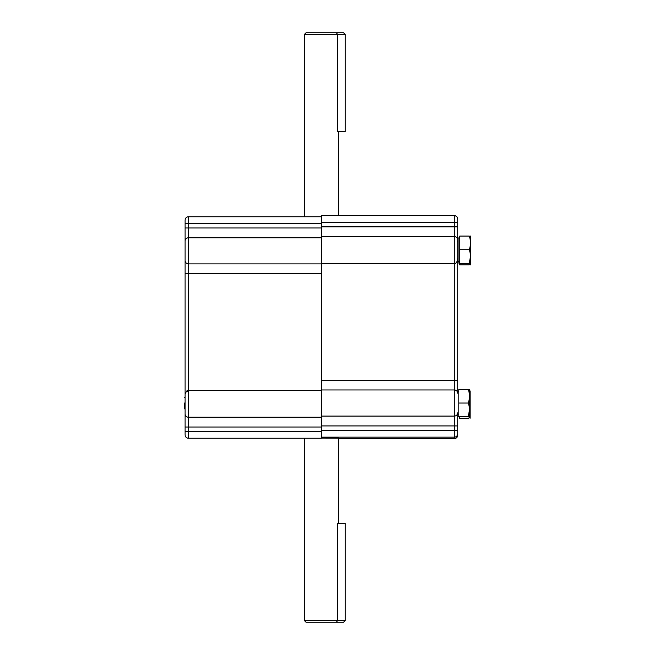 <?xml version="1.0" encoding="UTF-8"?>
<svg xmlns="http://www.w3.org/2000/svg" width="655" height="655" viewBox="0 0 655 655"><rect width="100%" height="100%" fill="white"/><g stroke="black" fill="none" stroke-linecap="round" stroke-linejoin="round"><path stroke-width="0.98" d="M185.111 427.027L185.111 393.95C186.544 390.814 187.674 389.676 188.517 390.536L188.517 431.432L321.417 431.432L321.417 438.244L188.517 438.244A3.406 3.406 0 0 1 185.111 434.838L185.111 427.027L321.417 427.027M185.111 394.375L185.111 220.162A3.406 3.406 0 0 1 188.517 216.756L321.417 216.756M185.111 273.692L188.517 273.692L188.517 390.536L321.417 390.536L321.417 425.914L454.308 425.914L454.308 416.089L321.417 416.089L321.417 263.891L188.517 263.891L188.517 273.692L321.417 273.692L321.417 237.765L188.517 237.765A3.406 3.267 180 0 0 185.111 241.032L185.111 242.309M185.111 259.347L185.111 260.625A3.406 3.267 180 0 0 188.517 263.891L188.517 227.973L185.111 227.973M185.111 412.691L185.111 413.968A3.406 3.267 0 0 0 188.517 417.235L321.417 417.235M345.267 620.547L343.564 622.25L336.367 622.25L337.669 620.547L345.267 620.547L345.267 523.435L337.669 523.435L337.669 620.547L304.378 620.547L306.081 622.25L336.367 622.25L306.081 622.25M457.951 258.512L457.951 262.966L459.663 262.966M458.082 239.517L457.951 240.901M470.356 264.874L470.396 263.335M469.602 263.335L469.144 264.874C470.74 264.874 470.74 264.874 469.144 264.874L469.602 263.335M459.663 261.427L459.663 264.874L469.144 264.874M321.417 226.859L321.417 236.627L454.308 236.627L454.308 222.454L321.417 222.454L321.417 226.859L457.714 226.867L457.714 259.929C456.576 262.794 455.446 263.924 454.308 263.335L454.308 236.627A3.406 3.267 180 0 1 457.714 239.894M457.714 258.299L457.714 391.322M458.787 416.302L457.73 416.302L457.73 414.762L457.714 435.207A3.406 3.406 -0 0 1 454.308 438.613L454.308 437.155A3.406 3.406 0 0 0 457.714 433.749A3.406 3.406 0 0 1 454.308 437.155L321.417 437.155L321.417 430.31L454.308 430.31L454.308 425.914L457.714 425.922M321.417 222.454L321.417 215.667L454.308 215.667A3.406 3.406 0 0 1 457.714 219.073A3.406 3.406 0 0 0 454.308 215.667C456.371 215.872 457.509 217.01 457.714 219.073L457.714 226.867M321.417 425.914L321.417 430.31M321.417 380.195L454.308 380.195L454.308 263.335L321.417 263.335L321.417 236.627M321.417 215.667L454.308 215.667L454.308 222.454L457.714 222.471M338.455 523.435L338.455 438.138L321.417 438.072M345.267 34.453L343.564 32.75L336.367 32.75L337.669 34.453L337.669 131.565L345.267 131.565L345.267 34.453L304.378 34.453L306.081 32.75L336.367 32.75L306.081 32.75M184.481 403.038L184.481 408.63L184.481 403.038M469.488 416.67L469.488 389.414M468.268 403.038L458.787 403.038L458.787 389.414L468.268 389.414C469.864 389.414 469.864 389.414 468.268 389.414C469.864 393.95 469.864 398.486 468.268 403.038C469.864 407.574 469.864 412.11 468.268 416.67C469.864 416.67 469.864 416.67 468.268 416.67L469.488 409.85M469.471 395.481L469.488 396.193M458.787 403.038L458.787 416.67L468.268 416.67M470.134 418.209L470.134 390.945M469.52 406.64L469.52 416.146L470.134 411.389M469.381 416.67L468.915 418.209C470.519 418.209 470.519 418.209 468.915 418.209L469.381 416.67M470.118 397.012L470.134 397.724M468.915 390.945C470.519 390.945 470.519 390.945 468.915 390.945M469.52 393.008L469.52 402.514M459.433 416.67L459.433 418.209L468.915 418.209M459.785 237.986L458.082 237.986L458.082 261.427L459.785 261.427M470.486 263.335L470.486 236.07M469.267 249.702L459.785 249.702L459.785 236.07L469.267 236.07C470.863 236.07 470.863 236.07 469.267 236.07C470.863 240.606 470.863 245.15 469.267 249.702C470.863 254.23 470.863 258.774 469.267 263.335C470.863 263.335 470.863 263.335 469.267 263.335L470.486 256.514M470.47 242.137L470.486 242.849M459.785 249.702L459.785 263.335L469.267 263.335M321.417 227.973L188.517 227.973L188.517 223.568L185.111 223.568M321.417 223.568L188.517 223.568L188.517 216.756A3.406 3.406 0 0 0 185.111 220.162M185.111 431.432L188.517 431.432L188.517 438.244A3.406 3.406 0 0 1 185.111 434.838M186.962 391.469A3.406 3.267 180 0 1 188.517 391.109M321.417 389.962L454.308 389.962L454.308 380.195L457.714 380.211M457.714 412.83A3.406 3.259 -0 0 1 454.308 416.089L454.308 389.962A3.406 3.267 -0 0 1 457.714 393.237M454.308 438.613L338.455 438.613L454.308 438.613C456.371 438.408 457.509 437.27 457.714 435.207M454.308 437.155L454.308 430.31L457.714 430.327M304.378 438.244L304.378 620.547M457.272 259.757L457.951 260.444M338.455 215.667L338.455 131.565M304.378 216.756L304.378 34.453M184.481 408.63L185.111 409.26M184.481 397.454L185.111 396.824M457.084 414.762L458.787 414.762M457.084 391.322L458.787 391.322M457.403 241.187L458.082 240.508M457.403 258.226L458.082 258.905"/></g></svg>
